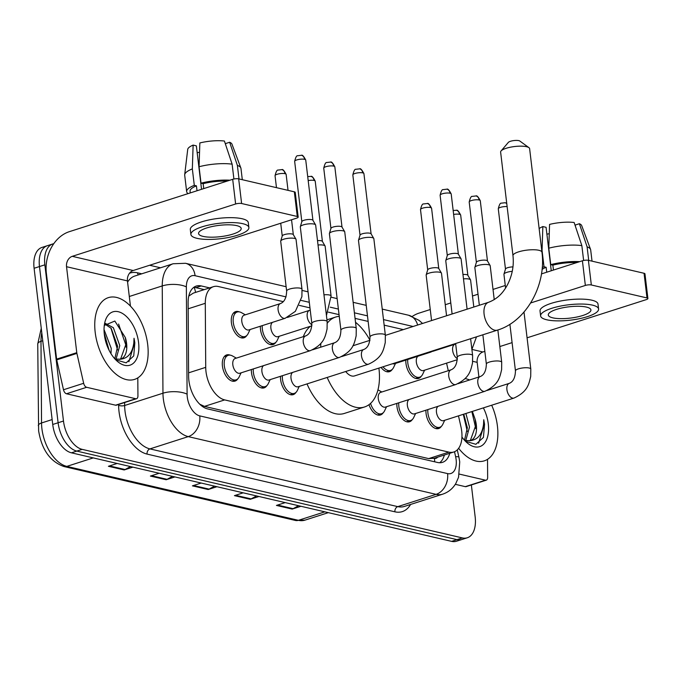 <?xml version="1.0" encoding="UTF-8"?>
<svg xmlns="http://www.w3.org/2000/svg" width="682" height="682" viewBox="0 0 682 682"><rect width="100%" height="100%" fill="white"/><g stroke="black" fill="none" stroke-linecap="round" stroke-linejoin="round"><path stroke-width="1.02" d="M275.86 342.296A13.742 7.817 -107.8 0 1 273.09 344.555A13.742 7.817 -107.8 0 1 260.498 329.517A13.742 7.817 -107.8 0 1 260.371 326.226M421.314 376.174A13.742 7.817 -107.8 0 1 418.543 378.442A13.742 7.817 -107.8 0 1 405.952 363.395A13.742 7.817 -107.8 0 1 405.824 360.105M246.773 335.527A13.742 7.817 -107.8 0 1 244.003 337.786A13.742 7.817 -107.8 0 1 231.403 322.739A13.742 7.817 -107.8 0 1 235.614 311.614A13.742 7.817 -107.8 0 1 239.186 311.845M412.337 419.49A13.742 7.817 -107.8 0 1 409.567 421.749A13.742 7.817 -107.8 0 1 396.975 406.711A13.742 7.817 -107.8 0 1 396.847 403.412M441.424 426.267A13.742 7.817 -107.8 0 1 438.654 428.526A13.742 7.817 -107.8 0 1 426.062 413.48A13.742 7.817 -107.8 0 1 425.943 410.189M295.971 392.38A13.742 7.817 -107.8 0 1 293.2 394.648A13.742 7.817 -107.8 0 1 280.609 379.601A13.742 7.817 -107.8 0 1 280.49 376.311M266.884 385.611A13.742 7.817 -107.8 0 1 264.113 387.87A13.742 7.817 -107.8 0 1 251.522 372.832A13.742 7.817 -107.8 0 1 251.394 369.533M237.796 378.834A13.742 7.817 -107.8 0 1 235.026 381.093A13.742 7.817 -107.8 0 1 222.426 366.055A13.742 7.817 -107.8 0 1 226.637 354.93A13.742 7.817 -107.8 0 1 230.209 355.152M283.294 301.657L218.368 286.534A25.763 14.663 72.2 0 0 213.449 286.67A25.763 14.663 72.2 0 0 205.282 303.302L205.725 367.351A25.763 14.663 72.2 0 0 205.99 371.579A25.763 14.663 72.2 0 0 224.685 399.908L448.892 452.132A25.763 14.663 72.2 0 0 453.811 451.996A25.763 14.663 72.2 0 0 460.947 426.796L458.483 415.858M213.449 286.67L193.262 293.141L189.008 295.92M199.758 404.213L204.472 406.387L428.68 458.611L434.178 458.27M403.335 329.619L384.154 325.152M368.144 321.418L355.058 318.375M339.048 314.641L328.349 312.151M309.96 307.872L299.262 305.374M441.723 348.468A25.763 14.663 72.2 0 0 441.501 348.042M448.279 370.701L446.574 363.148M392.227 369.405A13.742 7.817 -107.8 0 1 389.456 371.664A13.742 7.817 -107.8 0 1 381.067 367.41M383.25 412.712A13.742 7.817 -107.8 0 1 380.479 414.971A13.742 7.817 -107.8 0 1 368.979 404.699M209.638 287.889L201.207 285.928A25.763 14.663 72.2 0 0 196.288 286.056A25.763 14.663 72.2 0 0 188.121 302.697L188.624 376.345A25.763 14.663 72.2 0 0 188.897 380.573A25.763 14.663 72.2 0 0 207.592 408.91L437.58 462.481A25.763 14.663 72.2 0 0 442.499 462.345A25.763 14.663 72.2 0 0 449.762 453.291M471.356 484.953L475.166 516.922A25.763 14.663 -107.8 0 1 467.272 537.783A25.763 14.663 -107.8 0 1 462.353 537.919L82.181 449.37A25.763 14.663 -107.8 0 1 63.486 421.033L44.859 264.829A25.763 14.663 -107.8 0 1 52.753 243.968A25.763 14.663 -107.8 0 1 53.776 243.704M149.631 265.255L160.526 267.787M467.272 537.783L456.514 541.227A25.763 14.663 -107.8 0 1 451.595 541.363L71.422 452.814A25.763 14.663 -107.8 0 1 52.727 424.477L34.1 268.273L39.479 266.551A25.763 14.663 -107.8 0 1 47.373 245.691A25.763 14.663 -107.8 0 0 39.479 266.551L58.106 422.755L39.479 266.551L44.859 264.829M71.422 452.814L76.802 451.092A25.763 14.663 -107.8 0 1 58.106 422.755A25.763 14.663 -107.8 0 0 76.802 451.092L456.974 539.641L76.802 451.092L82.181 449.37M461.893 539.505A25.763 14.663 -107.8 0 1 456.974 539.641A25.763 14.663 -107.8 0 0 461.893 539.505M444.383 455.022A25.763 14.663 -107.8 0 1 439.668 462.746M193.748 287.378A25.763 14.663 -107.8 0 1 195.828 287.651L204.259 289.611M298.52 505.712L293.107 508.687A6.871 5.345 103.1 0 1 292.186 509.087L300.958 506.274M285.204 502.608L276.432 505.422L292.186 509.087M256.517 495.925L251.104 498.9A6.871 5.345 103.1 0 1 250.175 499.301L258.947 496.496M243.193 492.822L234.429 495.635L250.175 499.301M130.492 466.573L125.079 469.548A6.871 5.345 103.1 0 1 124.158 469.949L132.922 467.136M117.168 463.47L108.404 466.283L124.158 469.949M172.495 476.36L167.081 479.335A6.871 5.345 103.1 0 1 166.161 479.736L174.933 476.923M159.179 473.257L150.407 476.062L166.161 479.736M214.506 486.138L209.093 489.122A6.871 5.345 103.1 0 1 208.172 489.523L216.944 486.709M201.19 483.044L192.418 485.848L208.172 489.523M34.1 268.273A25.763 14.663 -107.8 0 1 41.994 247.413L52.753 243.968M147.704 344.632A42.932 24.441 -107.8 0 1 134.55 379.397A42.932 24.441 -107.8 0 1 95.199 332.398A42.932 24.441 -107.8 0 1 108.353 297.633A42.932 24.441 -107.8 0 1 147.704 344.632M114.781 358.792L117.636 346.303L111.209 328.374L104.9 324.086M116.008 359.278L119.776 345.621L113.348 327.692L105.309 323.37M109.137 350.377L104.193 333.174M110.987 353.685L111.234 348.357L104.039 329.559M119.597 359.405L120.74 358.732L126.179 343.566L125.309 337.496L114.84 321.052L104.295 325.442M125.309 337.496A19.403 11.048 -107.8 0 1 126.596 343.43A19.403 11.048 -107.8 0 1 120.654 359.15A19.403 11.048 -107.8 0 1 120.347 359.235L114.96 358.988M104.337 334.53A27.996 15.933 -107.8 0 1 104.781 322.646A27.996 15.933 -107.8 0 1 122.402 313.413A27.996 15.933 -107.8 0 1 138.574 342.5A27.996 15.933 -107.8 0 1 117.108 361.11A27.996 15.933 -107.8 0 1 104.337 334.53M115.77 359.84L126.161 362.841L133.723 355.953L134.831 342.79L134.03 338.272L133.825 342.867C132.47 352.944 127.977 358.4 120.347 359.235M108.873 349.849L104.278 333.992M117.585 349.977L110.936 328.051M126.127 347.24L126.051 345.603L118.583 324.044M128.889 361.741L134.593 342.867L134.03 338.272M135.752 398.731A4.297 2.447 72.2 0 0 136.571 398.706L116.4 405.168A4.297 2.447 -107.8 0 1 115.582 405.193L135.752 398.731L86.648 387.291L66.486 393.761A4.297 2.447 -107.8 0 1 63.494 389.754L56.734 359.857A4.297 2.447 -107.8 0 1 56.615 359.133L46.359 273.175A34.347 26.734 103.1 0 1 69.334 231.667L232.69 179.323A4.297 1.134 -6.8 0 1 238.674 178.855L241.616 203.517A4.297 1.134 173.2 0 0 235.631 203.986L72.275 256.33A8.585 6.684 -76.9 0 0 66.529 266.705L76.776 352.671A4.297 2.447 72.2 0 0 76.904 353.395L83.664 383.293A4.297 2.447 72.2 0 0 86.648 387.291M115.582 405.193L66.486 393.761M130.441 306.082L127.44 280.899A8.585 6.684 -76.9 0 1 133.186 270.524L296.542 218.172A4.297 1.134 173.2 0 0 298.179 217.055A4.297 1.134 173.2 0 0 297.275 216.484L294.334 191.821L238.674 178.855M294.334 191.821A4.297 1.134 -6.8 0 1 295.238 192.392L298.179 217.055M297.275 216.484L241.616 203.517M136.571 398.706A4.297 2.447 72.2 0 0 137.935 395.935L137.807 377.871M236.697 225.623A21.466 5.686 173.2 0 0 212.631 226.424A21.466 5.686 173.2 0 0 198.573 233.551A21.466 5.686 173.2 0 0 203.083 236.39A21.466 5.686 173.2 0 0 227.149 235.58A21.466 5.686 173.2 0 0 241.198 228.461A21.466 5.686 173.2 0 0 236.697 225.623M201.54 189.306L196.356 145.854L193.125 145.104L192.341 168.897L194.302 185.342L196.425 185.836A24.902 6.598 173.2 0 0 190.065 191.199L190.269 192.912M248.879 227.549L248.291 222.613A29.198 7.732 173.2 0 0 242.153 218.752A29.198 7.732 173.2 0 0 209.425 219.843A29.198 7.732 173.2 0 0 190.312 229.527L190.9 234.463A29.198 7.732 173.2 0 0 197.03 238.333A29.198 7.732 173.2 0 0 229.757 237.234A29.198 7.732 173.2 0 0 248.879 227.549A29.198 7.732 173.2 0 0 242.741 223.679A29.198 7.732 173.2 0 0 210.013 224.779A29.198 7.732 173.2 0 0 190.9 234.463M194.302 185.342A28.337 7.511 173.2 0 0 186.655 191.608A28.337 7.511 173.2 0 0 188.096 193.611M192.341 168.897A28.337 7.511 173.2 0 0 184.694 174.677A28.337 7.511 173.2 0 0 184.694 175.163L186.655 191.608M242.306 179.698L240.968 168.454A28.337 7.511 173.2 0 0 240.848 167.985A28.337 7.511 173.2 0 0 237.379 165.394L229.663 142.265L225.529 143.587L225.674 144.823M238.998 178.931L237.379 165.394M193.125 145.104A22.327 5.916 173.2 0 0 187.72 149.409L184.694 174.677M240.848 167.985L231.965 144.132A22.327 5.916 173.2 0 0 229.663 142.265M199.536 152.291L197.166 152.674M227.055 181.131A24.902 6.598 173.2 0 0 203.151 183.68L201.02 183.185L199.059 166.74L199.852 142.947A22.327 5.916 173.2 0 1 224.412 141.038L232.127 164.174L233.9 179.008M203.739 188.599L203.151 183.68M196.425 185.836L197.013 190.755M229.928 180.21A28.337 7.511 173.2 0 0 201.02 183.185M232.127 164.174A28.337 7.511 173.2 0 0 199.059 166.74M501.057 150.969L508.346 142.393A6.01 1.594 -6.8 0 1 512.907 140.714A6.01 1.594 -6.8 0 1 518.84 140.637A6.01 1.594 -6.8 0 1 519.82 141.029L528.925 147.644A14.595 3.87 173.2 0 0 526.547 146.707A14.595 3.87 173.2 0 0 512.122 146.886A14.595 3.87 173.2 0 0 501.057 150.969A14.595 3.87 173.2 0 0 500.622 152.095L512.975 255.682A14.595 3.87 -6.8 0 1 522.531 250.84A14.595 3.87 -6.8 0 1 538.899 250.294A14.595 3.87 -6.8 0 1 541.96 252.229L529.616 148.633A14.595 3.87 173.2 0 0 528.925 147.644M345.723 371.502A14.595 8.312 72.2 0 0 354.546 375.91L497.468 330.114C526.291 321.503 546.427 284.94 541.96 252.229M378.894 368.11A47.229 26.888 -107.8 0 1 378.97 368.732A47.229 26.888 -107.8 0 1 364.503 406.983A47.229 26.888 -107.8 0 1 327.19 377.444M364.503 406.983L344.333 413.445A47.229 26.888 -107.8 0 1 307.019 383.906M320.711 347.189A47.229 26.888 -107.8 0 1 320.83 343.378M327.3 323.166A47.229 26.888 -107.8 0 1 335.68 317.036A47.229 26.888 -107.8 0 1 339.252 316.337M355.527 322.296A47.229 26.888 -107.8 0 1 369.968 340.275M303.311 336.669A47.229 26.888 -107.8 0 1 310.353 326.303M327.164 321.614L327.07 329.031C325.212 336.695 324.231 344.154 310.361 350.642L239.911 373.216A7.724 4.399 -107.8 0 1 232.826 364.759A7.724 4.399 -107.8 0 1 235.196 358.493L305.647 335.919C309.534 334.376 311.597 330.216 311.819 323.447A7.724 2.046 -6.8 0 1 316.874 320.881A7.724 2.046 -6.8 0 1 325.544 320.591A7.724 2.046 -6.8 0 1 325.825 320.659A7.724 2.046 -6.8 0 1 327.164 321.614L315.655 225.094A7.724 2.046 -6.8 0 0 315.578 224.864A7.724 2.046 -6.8 0 0 314.027 224.071A7.724 2.046 -6.8 0 0 303.251 224.907A7.724 2.046 -6.8 0 0 300.327 226.688A7.724 2.046 -6.8 0 0 300.31 226.927L311.819 323.447M241.087 372.841L239.16 376.899A12.881 7.332 -107.8 0 1 236.108 379.848A12.881 7.332 -107.8 0 1 224.301 365.748A12.881 7.332 -107.8 0 1 228.24 355.313A12.881 7.332 -107.8 0 1 232.443 355.936L236.364 358.118M301.853 221.735A5.584 1.475 -6.8 0 1 301.87 221.565A5.584 1.475 -6.8 0 1 303.976 220.277A5.584 1.475 -6.8 0 1 311.759 219.672A5.584 1.475 -6.8 0 1 312.876 220.252L315.578 224.864M339.457 357.411A7.724 4.399 -107.8 0 1 338.272 357.513A7.724 4.399 -107.8 0 1 332.373 348.954A7.724 4.399 -107.8 0 1 334.734 342.696C338.63 341.145 340.685 336.993 340.906 330.216A7.724 2.046 -6.8 0 1 345.97 327.658A7.724 2.046 -6.8 0 1 354.631 327.369A7.724 2.046 -6.8 0 1 354.913 327.437A7.724 2.046 -6.8 0 1 356.251 328.392L356.166 335.8C354.308 343.464 353.319 350.932 339.457 357.411L268.998 379.993A7.724 4.399 -107.8 0 1 261.914 371.528A7.724 4.399 -107.8 0 1 263.567 365.637M270.174 379.618L268.248 383.676A12.881 7.332 -107.8 0 1 265.196 386.617A12.881 7.332 -107.8 0 1 253.389 372.517A12.881 7.332 -107.8 0 1 253.312 368.919M340.906 330.216L329.397 233.696A7.724 2.046 -6.8 0 1 329.423 233.457A7.724 2.046 -6.8 0 1 332.347 231.684A7.724 2.046 -6.8 0 1 343.123 230.848A7.724 2.046 -6.8 0 1 344.666 231.641A7.724 2.046 -6.8 0 1 344.742 231.871L356.251 328.392M330.94 228.513A5.584 1.475 -6.8 0 1 330.958 228.342A5.584 1.475 -6.8 0 1 333.072 227.055A5.584 1.475 -6.8 0 1 340.855 226.45A5.584 1.475 -6.8 0 1 341.972 227.029L344.666 231.641M368.544 364.188A7.724 4.399 -107.8 0 1 367.368 364.282A7.724 4.399 -107.8 0 1 361.46 355.731A7.724 4.399 -107.8 0 1 363.83 349.474C367.717 347.922 369.78 343.762 369.994 336.993A7.724 2.046 -6.8 0 1 375.057 334.427A7.724 2.046 -6.8 0 1 383.719 334.137A7.724 2.046 -6.8 0 1 384.009 334.214A7.724 2.046 -6.8 0 1 385.347 335.16L385.253 342.577C383.395 350.241 382.406 357.709 368.544 364.188L298.094 386.771A7.724 4.399 -107.8 0 1 291.009 378.305A7.724 4.399 -107.8 0 1 292.663 372.406M299.262 386.387L297.343 390.454A12.881 7.332 -107.8 0 1 294.283 393.395A12.881 7.332 -107.8 0 1 282.476 379.294A12.881 7.332 -107.8 0 1 282.399 375.697M369.994 336.993L358.485 240.473A7.724 2.046 -6.8 0 1 358.51 240.235A7.724 2.046 -6.8 0 1 361.434 238.461A7.724 2.046 -6.8 0 1 372.21 237.617A7.724 2.046 -6.8 0 1 373.753 238.419A7.724 2.046 -6.8 0 1 373.838 238.649L385.347 335.16M360.028 235.29A5.584 1.475 -6.8 0 1 360.045 235.12A5.584 1.475 -6.8 0 1 362.159 233.832A5.584 1.475 -6.8 0 1 369.942 233.227A5.584 1.475 -6.8 0 1 371.059 233.807L373.753 238.419M472.617 355.493L472.524 362.909C470.665 370.573 469.685 378.033 455.815 384.52L385.364 407.094A7.724 4.399 -107.8 0 1 378.28 398.638A7.724 4.399 -107.8 0 1 380.65 392.372L451.1 369.797C454.996 368.254 457.051 364.094 457.272 357.325A7.724 2.046 -6.8 0 1 462.328 354.759A7.724 2.046 -6.8 0 1 470.998 354.47A7.724 2.046 -6.8 0 1 471.279 354.538A7.724 2.046 -6.8 0 1 472.617 355.493L470.614 338.715M386.541 406.719L384.614 410.777A12.881 7.332 -107.8 0 1 381.562 413.727A12.881 7.332 -107.8 0 1 370.556 403.403M452.106 313.993L445.764 260.805A7.724 2.046 -6.8 0 1 445.781 260.567A7.724 2.046 -6.8 0 1 448.705 258.785A7.724 2.046 -6.8 0 1 459.48 257.949A7.724 2.046 -6.8 0 1 461.032 258.742A7.724 2.046 -6.8 0 1 461.109 258.972L467.093 309.185M447.307 255.614A5.584 1.475 -6.8 0 1 447.324 255.443A5.584 1.475 -6.8 0 1 449.429 254.156A5.584 1.475 -6.8 0 1 457.213 253.551A5.584 1.475 -6.8 0 1 458.33 254.13L461.032 258.742M484.911 391.289A7.724 4.399 -107.8 0 1 483.726 391.391A7.724 4.399 -107.8 0 1 477.826 382.832A7.724 4.399 -107.8 0 1 480.188 376.575C484.084 375.032 486.138 370.872 486.36 364.094A7.724 2.046 -6.8 0 1 491.424 361.537A7.724 2.046 -6.8 0 1 500.085 361.247A7.724 2.046 -6.8 0 1 500.366 361.315A7.724 2.046 -6.8 0 1 501.705 362.27L501.62 369.678C499.761 377.342 498.772 384.81 484.911 391.289L414.451 413.872A7.724 4.399 -107.8 0 1 407.367 405.406A7.724 4.399 -107.8 0 1 409.021 399.516M415.628 413.497L413.701 417.555A12.881 7.332 -107.8 0 1 410.649 420.496A12.881 7.332 -107.8 0 1 398.842 406.395A12.881 7.332 -107.8 0 1 398.765 402.798M479.344 305.263L474.851 267.574A7.724 2.046 -6.8 0 1 474.877 267.335A7.724 2.046 -6.8 0 1 477.801 265.562A7.724 2.046 -6.8 0 1 488.576 264.727A7.724 2.046 -6.8 0 1 490.119 265.52A7.724 2.046 -6.8 0 1 490.196 265.75L494.237 299.637M476.394 262.391A5.584 1.475 -6.8 0 1 476.411 262.22A5.584 1.475 -6.8 0 1 478.525 260.933A5.584 1.475 -6.8 0 1 486.309 260.328A5.584 1.475 -6.8 0 1 487.425 260.908L490.119 265.52M513.998 398.066A7.724 4.399 -107.8 0 1 512.821 398.16A7.724 4.399 -107.8 0 1 506.914 389.61A7.724 4.399 -107.8 0 1 509.284 383.352C513.171 381.801 515.234 377.64 515.456 370.872A7.724 2.046 -6.8 0 1 520.511 368.314A7.724 2.046 -6.8 0 1 529.172 368.016A7.724 2.046 -6.8 0 1 529.462 368.092A7.724 2.046 -6.8 0 1 530.801 369.047L530.707 376.455C528.848 384.119 527.868 391.587 513.998 398.066L443.547 420.649A7.724 4.399 -107.8 0 1 436.463 412.184A7.724 4.399 -107.8 0 1 438.117 406.284M444.715 420.265L442.797 424.332A12.881 7.332 -107.8 0 1 439.737 427.273A12.881 7.332 -107.8 0 1 427.929 413.173A12.881 7.332 -107.8 0 1 427.853 409.575M505.575 288.026L503.938 274.352A7.724 2.046 -6.8 0 1 503.964 274.113A7.724 2.046 -6.8 0 1 506.888 272.34A7.724 2.046 -6.8 0 1 512.267 271.317M505.481 269.168A5.584 1.475 -6.8 0 1 505.498 268.998A5.584 1.475 -6.8 0 1 507.613 267.711A5.584 1.475 -6.8 0 1 512.966 266.901M285.187 318.272L248.887 329.909A7.724 4.399 -107.8 0 1 241.803 321.444A7.724 4.399 -107.8 0 1 244.173 315.186L280.473 303.55C284.368 302.007 286.423 297.846 286.645 291.078A7.724 2.046 -6.8 0 1 289.586 289.057A7.724 2.046 -6.8 0 1 300.651 288.298A7.724 2.046 -6.8 0 1 301.99 289.245L301.896 296.661L295.383 311.324L285.187 318.272A7.724 4.399 -107.8 0 1 284.01 318.366A7.724 4.399 -107.8 0 1 278.103 309.816A7.724 4.399 -107.8 0 1 280.473 303.55M286.645 291.078L280.703 241.258A7.724 2.046 -6.8 0 1 280.728 241.019A7.724 2.046 -6.8 0 1 283.652 239.237A7.724 2.046 -6.8 0 1 295.971 239.194A7.724 2.046 -6.8 0 1 296.048 239.425L301.99 289.245M250.064 329.525L248.137 333.592A12.881 7.332 -107.8 0 1 245.085 336.533A12.881 7.332 -107.8 0 1 233.278 322.433A12.881 7.332 -107.8 0 1 237.217 312.006A12.881 7.332 -107.8 0 1 241.419 312.629L245.341 314.811M282.246 236.066A5.584 1.475 -6.8 0 1 282.263 235.895A5.584 1.475 -6.8 0 1 284.377 234.617A5.584 1.475 -6.8 0 1 292.16 234.011A5.584 1.475 -6.8 0 1 293.269 234.582L295.971 239.194M311.879 325.817L277.975 336.678A7.724 4.399 -107.8 0 1 270.89 328.221A7.724 4.399 -107.8 0 1 272.544 322.322M279.151 336.303L277.224 340.369A12.881 7.332 -107.8 0 1 274.173 343.31A12.881 7.332 -107.8 0 1 262.365 329.21A12.881 7.332 -107.8 0 1 262.289 325.612M317.505 240.635A5.584 1.475 -6.8 0 1 321.248 240.78A5.584 1.475 -6.8 0 1 322.364 241.36L325.058 245.972A7.724 2.046 -6.8 0 1 325.144 246.202L331.077 296.022L326.439 315.51M318.025 245A7.724 2.046 -6.8 0 1 325.058 245.972M435.15 350.079L430.64 352.151L394.341 363.787A7.724 4.399 -107.8 0 1 392.542 363.736M431.57 320.574L426.156 275.136A7.724 2.046 -6.8 0 1 426.182 274.897A7.724 2.046 -6.8 0 1 429.106 273.115A7.724 2.046 -6.8 0 1 441.424 273.081A7.724 2.046 -6.8 0 1 441.501 273.303L446.565 315.766M395.517 363.412L393.591 367.47A12.881 7.332 -107.8 0 1 390.539 370.411A12.881 7.332 -107.8 0 1 382.969 366.805M427.699 269.944A5.584 1.475 -6.8 0 1 427.716 269.774A5.584 1.475 -6.8 0 1 429.831 268.495A5.584 1.475 -6.8 0 1 437.614 267.89A5.584 1.475 -6.8 0 1 438.722 268.461L441.424 273.081M457.332 359.695L423.428 370.556A7.724 4.399 -107.8 0 1 416.344 362.099A7.724 4.399 -107.8 0 1 417.998 356.2M424.605 370.181L422.678 374.248A12.881 7.332 -107.8 0 1 419.626 377.189A12.881 7.332 -107.8 0 1 407.819 363.088A12.881 7.332 -107.8 0 1 407.742 359.491M462.959 274.514A5.584 1.475 -6.8 0 1 466.701 274.658A5.584 1.475 -6.8 0 1 467.818 275.238L470.512 279.85A7.724 2.046 -6.8 0 1 470.597 280.08L473.811 307.036M463.479 278.878A7.724 2.046 -6.8 0 1 470.512 279.85M485.473 480.188A4.297 2.447 72.2 0 0 486.292 480.162L466.121 486.624A4.297 2.447 -107.8 0 1 465.303 486.65L485.473 480.188L459.353 474.101M465.303 486.65L455.312 484.322M412.303 316.422A34.347 26.734 103.1 0 1 419.046 313.123L430.257 309.534M445.252 304.726L450.785 302.953M472.49 295.997L478.031 294.223M493.018 289.424L505.268 285.494M541.465 273.9L582.411 260.78A4.297 1.134 -6.8 0 1 588.396 260.311L591.337 284.974A4.297 1.134 173.2 0 0 585.352 285.443L530.664 302.961M527.075 337.82L646.263 299.628A4.297 1.134 173.2 0 0 647.9 298.511A4.297 1.134 173.2 0 0 646.996 297.94L644.055 273.277L588.396 260.311M644.055 273.277A4.297 1.134 -6.8 0 1 644.959 273.84L647.9 298.511M646.996 297.94L591.337 284.974M512.08 342.628L499.838 346.55M484.842 351.358L482.907 351.98A8.585 6.684 -76.9 0 0 477.161 362.355L478.909 376.984M486.292 480.162A4.297 2.447 72.2 0 0 487.647 477.391L487.528 459.327M586.409 307.079A21.466 5.686 173.2 0 0 562.343 307.88A21.466 5.686 173.2 0 0 548.294 314.999A21.466 5.686 173.2 0 0 552.795 317.846A21.466 5.686 173.2 0 0 576.861 317.036A21.466 5.686 173.2 0 0 590.919 309.918A21.466 5.686 173.2 0 0 586.409 307.079M551.261 270.763L546.077 227.311L542.846 226.56L542.054 250.354L544.014 266.798L546.146 267.293A24.902 6.598 173.2 0 0 542.062 269.399M598.591 309.006L598.003 304.07A29.198 7.732 173.2 0 0 591.874 300.199A29.198 7.732 173.2 0 0 559.146 301.299A29.198 7.732 173.2 0 0 540.025 310.983L540.613 315.919A29.198 7.732 173.2 0 0 546.751 319.781A29.198 7.732 173.2 0 0 579.478 318.69A29.198 7.732 173.2 0 0 598.591 309.006A29.198 7.732 173.2 0 0 592.462 305.135A29.198 7.732 173.2 0 0 559.734 306.235A29.198 7.732 173.2 0 0 540.613 315.919M544.014 266.798A28.337 7.511 173.2 0 0 542.233 267.557M592.027 261.155L590.68 249.91A28.337 7.511 173.2 0 0 590.569 249.442A28.337 7.511 173.2 0 0 587.1 246.85L579.385 223.722L575.25 225.043L575.395 226.271M588.711 260.388L587.1 246.85M542.846 226.56A22.327 5.916 173.2 0 0 539.147 228.572M590.569 249.442L581.686 225.589A22.327 5.916 173.2 0 0 579.385 223.722M549.257 233.747L546.887 234.131M576.767 262.587A24.902 6.598 173.2 0 0 552.872 265.136L550.741 264.642L548.78 248.197L549.573 224.404A22.327 5.916 173.2 0 1 574.133 222.494L581.848 245.631L583.622 260.464M553.452 270.055L552.872 265.136M546.146 267.293L546.734 272.212M579.649 261.658A28.337 7.511 173.2 0 0 550.741 264.642M581.848 245.631A28.337 7.511 173.2 0 0 548.78 248.197M491.688 405.219A42.932 24.441 -107.8 0 1 497.425 426.088A42.932 24.441 -107.8 0 1 484.271 460.853A42.932 24.441 -107.8 0 1 458.636 448.304M464.502 440.248L467.358 427.759L463.769 414.162M465.729 440.734L469.497 427.077L465.9 413.48M469.318 440.862L470.461 440.188L475.9 425.022L475.03 418.953L472.362 411.417M475.03 418.953A19.403 11.048 -107.8 0 1 476.317 424.886A19.403 11.048 -107.8 0 1 470.367 440.606A19.403 11.048 -107.8 0 1 470.068 440.691L464.681 440.444M483.368 407.887A27.996 15.933 -107.8 0 1 488.286 423.957A27.996 15.933 -107.8 0 1 466.829 442.567A27.996 15.933 -107.8 0 1 461.944 437.009M465.491 441.297L475.883 444.297L483.436 437.409L484.544 424.247L483.751 419.728L483.538 424.323C482.191 434.4 477.698 439.856 470.068 440.691M465.056 378.621A42.932 24.441 -107.8 0 1 469.617 379.959M467.306 431.425L463.308 414.315M475.848 428.697L471.85 411.578M478.611 443.198L484.305 424.323L483.751 419.728M188.599 372.832L205.725 367.351M434.221 458.278L434.46 458.33A8.585 4.885 72.2 0 0 437.605 457.187M194.174 287.403A25.763 20.051 103.1 0 1 195.555 292.399M434.46 458.33A25.763 20.051 103.1 0 1 434.673 461.799M204.472 406.387L224.685 399.908M188.164 308.793L205.282 303.302M428.68 458.611L448.892 452.132M286.048 296.892L195.086 275.707A17.169 9.778 72.2 0 0 186.365 286.892L187.098 394.162A17.169 9.778 72.2 0 0 187.277 396.984A17.169 9.778 72.2 0 0 199.741 415.875L447.588 473.598A17.169 9.778 72.2 0 0 456.13 459.6A17.169 9.778 72.2 0 0 455.627 456.71L454.51 451.74M447.588 473.598A17.169 13.367 -76.9 0 1 436.105 494.348L188.258 436.625A34.347 19.556 -107.8 0 1 163.33 398.842A34.347 19.556 -107.8 0 1 162.964 393.207L124.653 405.492A34.347 19.556 72.2 0 0 125.011 411.127A34.347 19.556 72.2 0 0 149.938 448.901L397.785 506.632A34.347 19.556 72.2 0 0 404.349 506.453L442.661 494.177A34.347 19.556 -107.8 0 1 436.105 494.348L397.785 506.632A4.297 3.342 103.1 0 0 394.912 511.815L147.065 454.093A4.297 3.342 103.1 0 1 149.938 448.901L188.258 436.625A17.169 13.367 -76.9 0 0 199.741 415.875M442.661 494.177C448.313 492.259 452.695 488.713 455.806 483.512L458.551 477.272L459.736 461.876L458.935 457.238A17.169 2.157 167.3 0 0 455.627 456.71M147.065 454.093A38.635 21.995 -107.8 0 1 119.026 411.587A38.635 21.995 -107.8 0 1 118.617 405.253L118.608 404.46M129.503 273.243A38.635 21.995 -107.8 0 1 137.517 272.817L141.745 273.806M410.581 504.458A38.635 21.995 -107.8 0 1 394.912 511.815M63.486 421.033L52.727 424.477M462.353 537.919L451.595 541.363M187.098 394.162A17.169 6.803 179.6 0 0 162.964 393.207L162.239 285.928L129.299 296.491M186.365 286.892A17.169 6.803 179.6 0 0 162.239 285.928A34.347 19.556 -107.8 0 1 173.126 263.755L134.806 276.031A34.347 19.556 72.2 0 0 127.594 282.143M124.627 402.533L124.653 405.492A4.297 1.696 -0.4 0 1 118.617 405.253M413.104 326.49L383.489 319.594M367.479 315.86L354.393 312.816M338.391 309.082L330.216 307.181M309.296 302.314L301.12 300.404M138.335 274.897A4.297 3.342 103.1 0 1 137.517 272.817M417.623 325.041A17.169 13.367 -76.9 0 0 408.578 315.237L382.235 309.108M195.086 275.707A17.169 13.367 -76.9 0 0 185.538 263.295L173.126 263.755M195.828 287.651L201.207 285.928M41.798 332.816A34.347 19.556 72.2 0 0 40.988 341.307L41.542 422.968A34.347 19.556 72.2 0 0 41.9 428.603A34.347 19.556 72.2 0 0 66.827 466.386A8.585 6.684 103.1 0 1 63.903 466.522C50.153 461.578 41.73 449.685 38.627 430.845L37.74 344.001L41.252 328.281M38.294 425.662A8.585 3.401 179.6 0 1 41.542 422.968L52.139 419.566M42.744 340.744L40.988 341.307A8.585 3.401 179.6 0 0 37.74 344.001M93.281 457.903L66.827 466.386L298.401 520.315A34.347 19.556 72.2 0 0 304.956 520.144L295.468 520.46A8.585 6.684 -76.9 0 0 298.401 520.315L324.845 511.841M209.093 489.122L193.526 485.49M167.081 479.335L151.515 475.712M125.079 469.548L109.512 465.925M251.104 498.9L235.537 495.277M293.107 508.687L277.54 505.064M133.186 270.524L72.275 256.33M127.44 280.899L66.529 266.705M56.615 359.133L76.776 352.671M235.631 203.986L232.69 179.323M76.904 353.395L56.734 359.857M63.494 389.754L83.664 383.293M512.975 255.682C514.058 265.741 512.233 275.4 507.519 284.675C503.751 291.674 498.576 298.452 488.559 302.305A14.595 8.312 72.2 0 0 484.092 314.129A14.595 8.312 72.2 0 0 494.68 330.182A14.595 8.312 72.2 0 0 497.468 330.114M305.741 160.074C303.78 156.289 302.356 154.695 301.461 155.291L297.702 155.743C296.619 155.436 295.604 157.32 294.658 161.395A5.584 1.475 -6.8 0 1 298.307 159.537A5.584 1.475 -6.8 0 1 304.564 159.332A5.584 1.475 -6.8 0 1 305.741 160.074L312.927 220.329M301.461 155.291A5.584 4.348 103.1 0 1 304.564 159.332M310.361 350.642A7.724 4.399 -107.8 0 1 309.185 350.736A7.724 4.399 -107.8 0 1 303.277 342.176A7.724 4.399 -107.8 0 1 305.647 335.919M334.828 166.843C332.876 163.066 331.452 161.472 330.557 162.069L326.789 162.512C325.706 162.214 324.692 164.098 323.745 168.164A5.584 1.475 -6.8 0 1 327.403 166.314A5.584 1.475 -6.8 0 1 333.66 166.11A5.584 1.475 -6.8 0 1 334.828 166.843L342.014 227.106M330.557 162.069A5.584 4.348 103.1 0 1 333.66 166.11M363.924 173.62C361.963 169.835 360.539 168.249 359.644 168.846L355.885 169.289C354.802 168.983 353.788 170.867 352.833 174.942A5.584 1.475 -6.8 0 1 356.49 173.092A5.584 1.475 -6.8 0 1 362.747 172.878A5.584 1.475 -6.8 0 1 363.924 173.62L371.102 233.883M359.644 168.846A5.584 4.348 103.1 0 1 362.747 172.878M451.194 193.952C449.233 190.167 447.81 188.573 446.915 189.17L443.155 189.622C442.072 189.315 441.058 191.199 440.112 195.274A5.584 1.475 -6.8 0 1 443.76 193.415A5.584 1.475 -6.8 0 1 450.018 193.211A5.584 1.475 -6.8 0 1 451.194 193.952L458.381 254.207M446.915 189.17A5.584 4.348 103.1 0 1 450.018 193.211M455.815 384.52A7.724 4.399 -107.8 0 1 454.638 384.614A7.724 4.399 -107.8 0 1 448.73 376.055A7.724 4.399 -107.8 0 1 451.1 369.797M480.281 200.721C478.329 196.945 476.906 195.35 476.01 195.947L472.242 196.39C471.16 196.092 470.145 197.976 469.199 202.043A5.584 1.475 -6.8 0 1 472.856 200.193A5.584 1.475 -6.8 0 1 479.114 199.988A5.584 1.475 -6.8 0 1 480.281 200.721L487.468 260.984M476.01 195.947A5.584 4.348 103.1 0 1 479.114 199.988M506.743 203.398L505.098 202.725L501.338 203.168C500.256 202.861 499.241 204.745 498.286 208.82A5.584 1.475 -6.8 0 1 501.253 207.132A5.584 1.475 -6.8 0 1 507.118 206.595M505.098 202.725A5.584 4.348 103.1 0 1 506.769 203.654M286.133 174.404C284.181 170.619 282.749 169.025 281.854 169.63L278.094 170.074C277.011 169.767 275.997 171.651 275.051 175.726A5.584 1.475 -6.8 0 1 278.708 173.876A5.584 1.475 -6.8 0 1 284.957 173.663A5.584 1.475 -6.8 0 1 286.133 174.404L288.034 190.355M281.854 169.63A5.584 4.348 103.1 0 1 284.957 173.663M308.187 180.568A5.584 1.475 -6.8 0 1 314.052 180.44A5.584 1.475 -6.8 0 1 315.22 181.173L322.407 241.437M307.71 176.612L310.949 176.399A5.584 4.348 103.1 0 1 314.052 180.44M311.904 324.751A7.724 4.399 -107.8 0 1 307.198 316.584A7.724 4.399 -107.8 0 1 309.56 310.327L310.225 310.063M323.967 294.82A7.724 2.046 -6.8 0 1 329.738 295.076A7.724 2.046 -6.8 0 1 331.077 296.022M431.587 208.283C429.634 204.498 428.202 202.904 427.307 203.509L423.548 203.952C422.465 203.645 421.45 205.529 420.504 209.604A5.584 1.475 -6.8 0 1 424.161 207.754A5.584 1.475 -6.8 0 1 430.419 207.541A5.584 1.475 -6.8 0 1 431.587 208.283L438.773 268.538M427.307 203.509A5.584 4.348 103.1 0 1 430.419 207.541M430.64 352.151A7.724 4.399 -107.8 0 1 429.464 352.244A7.724 4.399 -107.8 0 1 428.85 352.1M453.641 214.446A5.584 1.475 -6.8 0 1 459.506 214.319A5.584 1.475 -6.8 0 1 460.674 215.06L467.861 275.315M453.163 210.491L456.403 210.278A5.584 4.348 103.1 0 1 459.506 214.319M457.358 358.63A7.724 4.399 -107.8 0 1 452.652 350.463A7.724 4.399 -107.8 0 1 455.013 344.205L455.678 343.941M482.907 351.98L471.893 349.414L476.505 336.831M452.72 344.947L451.825 344.734M477.161 362.355L472.703 361.315M585.352 285.443L582.411 260.78M444.178 455.082L444.229 455.567M433.641 458.457L453.811 451.996M422.542 323.464L419.106 320.378L408.578 315.237M366.225 305.374L353.148 302.331M337.138 298.605L331.196 297.216M308.042 291.828L302.109 290.447M286.125 286.721L185.538 263.295M458.935 457.238L457.272 449.89M295.468 520.46L63.903 466.522M304.956 520.144L328.323 512.651M335.68 317.036L326.951 319.832M352.867 345.791L369.968 340.309M385.373 335.373L488.559 302.305M236.108 379.848L232.17 381.11M301.87 221.565L300.327 226.688M228.24 355.313L224.31 356.575M294.658 161.395L301.836 221.65M265.196 386.617L261.257 387.879M330.958 228.342L329.423 233.457M312.475 349.832L334.734 342.696M323.745 168.164L330.932 228.427M294.283 393.395L290.353 394.656M360.045 235.12L358.51 240.235M341.563 356.609L363.83 349.474M352.833 174.942L360.019 235.205M381.562 413.727L377.623 414.988M447.324 255.443L445.781 260.567M381.818 391.997L377.956 389.848M457.272 357.325L455.627 343.523M440.112 195.274L447.298 255.528M410.649 420.496L406.711 421.757M501.705 362.27L497.86 329.986M476.411 262.22L474.877 267.335M457.929 383.71L480.188 376.575M486.36 364.094L482.865 334.794M469.199 202.043L476.386 262.306M439.737 427.273L435.807 428.535M530.801 369.047L523.998 312.041M505.498 268.998L503.964 274.113M487.016 390.488L509.284 383.352M515.456 370.872L509.897 324.274M498.286 208.82L505.473 269.083M282.263 235.895L280.728 241.019M245.085 336.533L241.147 337.795M291.546 219.775L293.32 234.659M237.217 312.006L233.287 313.268M275.051 175.726L276.474 187.661M280.72 223.244L282.237 235.981M274.173 343.31L270.234 344.572M287.301 317.462L309.56 310.327M315.22 181.173C313.268 177.397 311.845 175.803 310.949 176.399M427.716 269.774L426.182 274.897M390.539 370.411L386.6 371.673M420.504 209.604L427.691 269.859M419.626 377.189L415.688 378.45M432.755 351.341L455.013 344.205M460.674 215.06C458.722 211.275 457.298 209.681 456.403 210.278"/></g></svg>
